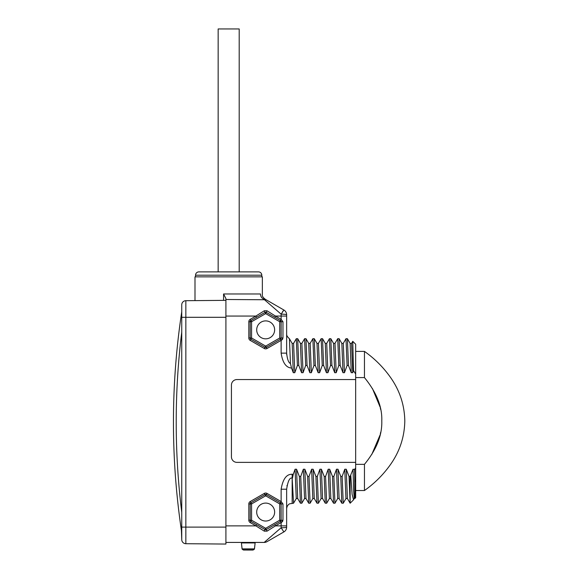 <?xml version="1.0" encoding="UTF-8"?>
<svg xmlns="http://www.w3.org/2000/svg" width="579" height="579" viewBox="0 0 579 579"><rect width="100%" height="100%" fill="white"/><g stroke="black" fill="none" stroke-linecap="round" stroke-linejoin="round"><path stroke-width="0.87" d="M271.196 305.567L281.126 314.165L281.126 316.054L286.641 316.054L286.641 314.795L286.641 353.125L281.126 353.125C282.646 362.78 286.113 367.745 291.505 368.012L293.3 372.702L292.156 343.419L289.442 338.729L290.455 363.583L291.505 368.012M286.641 354.522L286.641 353.125C287.271 359.183 288.537 362.671 290.455 363.583M281.126 314.165A5.522 0.63 180 0 1 286.641 314.795A5.522 5.522 0 0 0 283.884 310.011L266.948 300.233L283.884 310.011L281.126 314.165L264.183 299.495A5.522 5.522 -60 0 1 266.948 300.233L266.673 300.081C265.631 299.473 265.631 299.473 266.673 300.081C265.631 299.473 265.631 299.473 266.673 300.081C265.631 299.473 265.631 299.473 266.673 300.081L266.948 300.233A5.522 5.522 0 0 0 264.183 299.495A5.522 5.522 120 0 1 266.948 300.233M282.965 338.035L281.126 340.38L281.987 339.859M256.331 315.787L264.285 310.778L267.042 310.778L275.43 316.054L281.126 316.054L281.126 319.34L282.965 321.736L282.965 337.984L281.126 337.984L280.431 339.185L266.354 347.306A1.382 1.382 0 0 1 264.972 347.306L250.895 339.185A1.382 1.382 0 0 1 250.208 337.984L250.208 321.736A1.382 1.382 0 0 1 250.895 320.542L264.972 312.414L266.354 312.414L271.855 315.591M282.965 321.736L281.126 321.736A1.382 1.382 0 0 0 281.104 321.511A1.382 1.382 0 0 1 281.126 321.736L279.744 321.736L279.744 337.984L265.667 346.112L251.583 337.984L251.583 321.736L265.667 313.615L279.744 321.736L281.126 319.34L275.43 316.054L274.736 317.256L280.431 320.542L281.126 321.736L281.126 337.984A1.382 1.382 0 0 1 281.104 338.208L281.119 338.056M297.736 498.533L296.253 498.533L295.073 469.222L293.264 474.266L292.163 474.266C286.54 474.049 282.863 479.028 281.126 489.212L281.126 501.544L282.965 503.933L281.119 503.933L281.119 520.195L280.431 521.389L281.119 520.195A1.382 1.382 0 0 1 281.104 520.412L281.119 520.268M295.073 469.222L296.549 469.222L299.35 476.452L300.733 476.452L303.353 469.222L304.836 469.222L307.637 476.452L309.012 476.452L311.632 469.222L313.116 469.222L315.917 476.452L317.299 476.452L319.919 469.222L321.396 469.222L324.197 476.452L325.579 476.452L328.199 469.222L329.683 469.222L332.484 476.452L333.859 476.452L336.479 469.222L337.962 469.222L340.763 476.452L342.146 476.452L344.766 469.222L346.242 469.222L349.043 476.452L350.143 476.452L353.045 469.222L354.637 469.533L355.658 467.883L355.658 497.708L354.833 498.533L354.232 498.533L353.639 490.826L353.045 469.222M351.533 343.419L352.763 341.321L355.658 344.216L355.658 467.883M355.658 462.375L236.956 462.375A5.522 5.522 0 0 1 231.434 456.853L231.434 385.071A5.522 5.522 0 0 1 236.956 379.549L355.658 379.549M355.658 374.041L353.501 370.589L352.756 372.702L351.272 372.702L348.471 365.472L347.414 338.729L345.996 338.693L347.096 365.472L348.471 365.472M347.096 365.472L344.476 372.702L342.992 372.702L340.191 365.472L339.099 338.693L337.716 338.693L338.809 365.472L340.191 365.472M338.809 365.472L336.189 372.702L334.713 372.702L331.912 365.472L330.812 338.693L329.437 338.693L330.529 365.472L331.912 365.472M330.529 365.472L327.909 372.702L326.426 372.702L323.625 365.472L322.532 338.693L321.15 338.693L322.25 365.472L323.625 365.472M322.25 365.472L319.63 372.702L318.146 372.702L315.345 365.472L314.252 338.693L312.87 338.693L313.963 365.472L315.345 365.472M313.963 365.472L311.35 372.702L309.866 372.702L307.065 365.472L305.973 338.693L304.59 338.693L305.683 365.472L307.065 365.472M305.683 365.472L303.063 372.702L301.579 372.702L298.778 365.472L297.686 338.693L296.31 338.693L297.403 365.472L298.778 365.472M297.403 365.472L294.783 372.702L293.3 372.702M180.93 317.299A739.853 739.853 0 0 1 181.422 313.89A739.853 739.853 0 0 0 181.422 530.523L181.741 539.57L181.741 527.107L225.911 527.107L225.911 299.495L265.862 299.756M225.911 527.107L225.911 544.057L185.845 543.71L185.845 300.696L225.911 300.349M282.965 520.239L281.126 522.584L281.126 527.759L264.183 542.429L225.911 542.429M296.296 498.505L293.546 503.231L292.163 478.102C289.739 477.335 287.901 481.04 286.641 489.212L286.641 525.87L275.438 525.87L267.042 531.153L264.285 531.153L255.896 525.87L225.911 525.87M256.685 526.362L264.285 531.153L264.972 529.517L250.895 521.389A1.382 1.382 0 0 1 250.208 520.195L250.208 503.933A1.382 1.382 0 0 1 250.895 502.738L264.972 494.611A1.382 1.382 0 0 1 266.354 494.611L280.431 502.738L281.119 503.933L279.744 503.933L280.431 502.738A1.382 1.382 0 0 1 280.96 503.289A1.382 1.382 0 0 0 280.475 502.767A1.382 1.382 0 0 1 280.96 503.289M286.641 489.212L281.126 489.212M286.938 485.919L287.032 485.412M286.641 489.443L286.641 508.753C286.996 504.845 289.811 503.679 289.739 503.795L293.546 503.231M293.264 474.266L292.489 478.102M299.35 476.452L300.414 503.194L297.7 498.505L296.549 469.222M300.414 503.194L301.825 503.231L300.733 476.452M304.576 498.505L301.825 503.231M306.023 498.533L304.54 498.533L303.353 469.222M307.637 476.452L308.694 503.194L305.98 498.505L304.836 469.222M308.694 503.194L310.112 503.231L309.012 476.452M312.855 498.505L310.112 503.231M314.303 498.533L312.819 498.533L311.632 469.222M315.917 476.452L316.974 503.194L314.267 498.505L313.116 469.222M316.974 503.194L318.392 503.231L317.299 476.452M321.142 498.505L318.392 503.231M322.583 498.533L321.099 498.533L319.919 469.222M324.197 476.452L325.26 503.194L322.546 498.505L321.396 469.222M325.26 503.194L326.672 503.231L325.579 476.452M329.422 498.505L326.672 503.231M330.87 498.533L329.386 498.533L328.199 469.222M332.484 476.452L333.54 503.194L330.826 498.505L329.683 469.222M333.54 503.194L334.959 503.231L333.859 476.452M280.786 338.889L280.822 338.853A1.382 1.382 0 0 1 280.431 339.185L281.126 337.984A1.382 1.382 0 0 1 281.104 338.208L279.744 337.984L281.126 340.38L281.126 353.125M282.472 339.366L282.784 338.838M294.783 372.702L293.596 343.39L292.113 343.39M293.56 343.419L296.31 338.693M301.579 372.702L300.436 343.419L297.722 338.729M303.063 372.702L301.876 343.39L300.4 343.39M301.84 343.419L304.59 338.693M309.866 372.702L308.716 343.419L306.009 338.729M311.35 372.702L310.163 343.39L308.679 343.39M310.12 343.419L312.87 338.693M318.146 372.702L317.002 343.419L314.288 338.729M319.63 372.702L318.443 343.39L316.959 343.39M318.407 343.419L321.15 338.693M326.426 372.702L325.282 343.419L322.568 338.729M327.909 372.702L326.722 343.39L325.246 343.39M326.686 343.419L329.437 338.693M334.713 372.702L333.562 343.419L330.848 338.729M336.189 372.702L335.009 343.39L333.526 343.39M334.966 343.419L337.716 338.693M342.992 372.702L341.842 343.419L339.135 338.729M344.476 372.702L343.289 343.39L341.805 343.39M343.253 343.419L345.996 338.693M351.272 372.702L350.129 343.419L347.414 338.729M352.756 372.702L351.569 343.39L350.085 343.39M352.763 341.321L353.501 370.589M355.658 491.636L355.658 464.727M355.658 377.197L355.658 350.288M354.637 469.533L354.833 498.533M353.523 499.8L352.097 494.278L350.787 475.489M350.136 476.452L350.136 503.231L349.043 476.452M346.242 469.222L347.393 498.505L350.136 503.231L353.407 499.966M347.429 498.533L345.945 498.533L344.766 469.222M345.989 498.505L343.238 503.231L342.146 476.452M340.763 476.452L341.82 503.194L343.238 503.231M339.12 498.519L337.962 469.222M339.149 498.533L337.666 498.533L336.479 469.222M354.833 481.902L354.529 469.222M355.658 490.529L364.452 490.529L364.452 464.344L355.658 464.344M355.658 377.58L364.452 377.58C376.567 392.461 382.343 406.921 381.778 420.962C382.256 435.227 376.48 449.688 364.452 464.344M355.658 351.395L364.452 351.395L364.452 377.58M371.769 454.479L380.106 434.916M380.331 433.939L380.692 432.231M381.778 420.962L381.778 420.318M380.656 409.527L380.338 408.007M380.135 407.117L372.435 388.531M282.32 312.182L283.138 310.923M265.312 300.472L265.92 300.993M266.738 301.71L267.672 302.513M261.534 312.515L259.189 313.992M274.634 315.562L267.042 310.778L265.667 313.615L264.285 310.778M269.047 313.97L268.547 313.68M265.899 312.255L265.899 312.255A1.382 1.382 0 0 1 266.354 312.414L274.736 317.256M256.692 329.864A8.975 8.975 0 0 0 265.667 338.831A8.975 8.975 0 0 0 274.634 329.864A8.975 8.975 0 0 0 265.667 320.889A8.975 8.975 0 0 0 256.692 329.864M265.667 346.112L264.972 347.306A1.382 1.382 0 0 0 266.354 347.306L265.667 346.112M248.825 337.984L251.583 337.984L250.208 340.38A2.757 2.757 0 0 1 248.825 337.984L248.825 321.736A2.757 2.757 0 0 1 250.208 319.34L255.896 316.054L225.911 316.054M280.431 320.542A1.382 1.382 0 0 1 280.967 321.092A1.382 1.382 0 0 0 280.431 320.542M248.825 321.736L251.583 321.736L250.895 320.542L264.972 312.414M225.911 299.495L225.911 298.554L225.911 299.495M181.741 527.107L181.741 304.844L181.741 317.299L225.911 317.299M181.741 539.57A4.14 4.14 0 0 0 185.845 543.71M194.993 300.617L194.993 276.856L262.352 276.856L262.352 294.436C261.954 295.949 262.996 297.613 265.493 299.415L266.68 300.081A5.522 5.457 -60 0 0 264.791 299.415L264.791 299.415A5.522 5.211 -90 0 1 260.456 293.973C262.96 294.487 262.96 294.487 260.456 293.973L223.566 293.973L225.911 298.554M261.802 276.856L261.802 275.199A3.315 3.315 0 0 0 258.487 271.884L198.858 271.884A3.315 3.315 0 0 0 195.543 275.199L261.802 275.199M195.543 276.856L195.543 275.199M198.858 271.884L258.487 271.884M241.921 271.884L239.192 271.884L239.192 28.95L218.153 28.95L218.153 271.884L215.417 271.884M181.741 304.844A4.14 4.14 0 0 1 185.845 300.696A4.14 4.14 0 0 0 181.741 304.844M266.738 540.214L265.92 540.931M265.312 541.452L264.726 541.958M264.183 542.429A5.522 5.522 -120 0 0 266.948 541.691L283.884 531.913L266.948 541.691A5.522 5.522 0 0 1 264.183 542.429A5.522 5.522 0 0 0 266.948 541.691A5.522 5.522 -120 0 1 264.183 542.429M281.126 527.759L283.884 531.913A5.522 5.522 0 0 0 286.641 527.129L286.641 525.87L286.641 527.129A5.522 0.63 0 0 1 281.126 527.759M280.786 521.093L280.815 521.057A1.382 1.382 0 0 1 280.431 521.389L281.126 522.584L281.987 522.063M282.472 521.57L282.784 521.042M257.373 525.131L259.464 526.333M262.28 527.961L262.779 528.251M267.042 531.153L265.667 528.323L251.583 520.195L251.583 503.933L265.667 495.805L279.744 503.933L279.744 520.195L265.667 528.323L264.972 529.517L262.482 528.077M265.428 529.684L265.428 529.684A1.382 1.382 0 0 1 264.972 529.517L266.354 529.517L274.743 524.668L266.354 529.517M265.841 529.691A1.382 1.382 0 0 1 265.471 529.684L265.5 529.691M256.692 512.06A8.975 8.975 0 0 0 265.667 521.035A8.975 8.975 0 0 0 274.634 512.06A8.975 8.975 0 0 0 265.667 503.093A8.975 8.975 0 0 0 256.692 512.06M248.825 520.195L251.583 520.195L250.208 522.584A2.757 2.757 0 0 1 248.825 520.195L248.825 503.933A2.757 2.757 0 0 1 250.208 501.544L264.285 493.417A2.757 2.757 0 0 1 267.042 493.417L281.126 501.544L280.431 502.738M280.822 521.057A1.382 1.382 0 0 1 280.431 521.389L274.743 524.668L280.431 521.389L279.744 520.195L281.119 520.195A1.382 1.382 0 0 1 281.104 520.412L282.965 520.195L282.965 512.06M264.285 493.417L265.667 495.805L267.042 493.417M248.825 503.933L251.583 503.933L250.208 501.544M254.427 549.044L242.116 549.044A3.315 3.315 0 0 0 243.614 550.036L252.929 550.036A3.315 3.315 0 0 0 254.427 549.044L255.122 542.928A0.55 0.55 90 0 1 255.672 542.429A0.55 0.55 90 0 0 255.122 542.928L254.492 548.892L242.051 548.892L241.421 542.928L242.116 549.044A3.315 3.315 0 0 0 243.614 550.036L252.842 550.05M240.871 542.429A0.55 0.55 0 0 1 241.421 542.928A0.55 0.55 0 0 0 240.871 542.429M181.741 311.777L181.422 313.89A739.853 739.853 0 0 0 181.422 530.523A739.853 739.853 0 0 1 180.93 527.107L180.156 521.585M181.422 313.89L181.741 316.12M181.422 530.523L181.741 528.294M281.126 340.38L267.042 348.5L266.354 347.306M264.972 529.517L256.584 524.668L255.896 525.87L250.208 522.584M267.042 348.5A2.757 2.757 0 0 1 264.285 348.5L250.208 340.38M282.965 503.933L282.965 520.195M292.163 503.231L292.163 474.266M282.965 337.984L282.965 329.864M264.285 348.5L264.972 347.306M250.208 319.34L250.895 320.542M255.896 316.054L256.591 317.256M280.822 338.853A1.382 1.382 0 0 1 280.431 339.185M223.566 300.371L223.566 293.973M281.126 522.584L275.438 525.87L274.743 524.668M255.122 542.928L241.421 542.928M181.741 332.114A737.096 737.096 0 0 0 181.741 512.299M341.82 503.194L339.106 498.497M337.702 498.497L334.988 503.194M354.268 498.497L353.494 499.836M364.452 490.529C374.917 483.139 383.797 474.179 391.093 463.67C399.951 450.788 404.526 436.552 404.801 420.962C404.526 405.372 399.951 391.136 391.093 378.253C383.797 367.745 374.917 358.785 364.452 351.395M289.42 338.701C287.379 336.956 286.46 335.364 286.641 333.909"/></g></svg>
